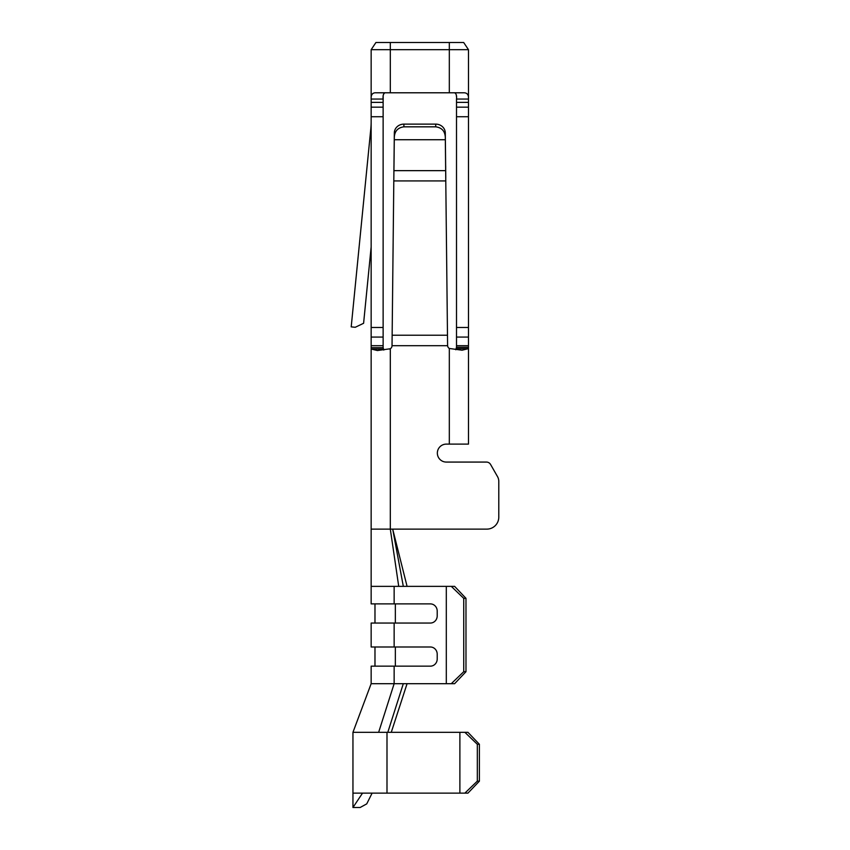 <?xml version="1.0" encoding="UTF-8"?>
<svg xmlns="http://www.w3.org/2000/svg" width="850" height="850" viewBox="0 0 850 850"><rect width="100%" height="100%" fill="white"/><g stroke="black" fill="none" stroke-linecap="round" stroke-linejoin="round"><path stroke-width="1.27" d="M437.346 453.092A8.978 8.978 0 0 0 446.324 462.071L486.434 462.071L446.324 462.071A8.978 8.978 0 0 1 437.346 453.092A8.978 8.978 0 0 1 446.324 444.114L468.478 444.114L468.478 347.289L468.276 348.67L462.081 350.211L449.321 348.468A3.591 3.591 0 0 1 447.599 345.684L445.326 139.729L394.294 139.729L393.805 180.923L394.326 132.908A9.584 8.872 -0 0 1 403.899 124.121L403.899 126.831L435.721 126.831L435.721 124.121L403.899 124.121M498.791 481.376L498.791 517.151L498.791 481.376A9.584 9.584 0 0 0 497.526 476.627L490.588 464.483A4.792 4.792 0 0 0 486.434 462.071M390.309 42.5L463.686 42.5L468.478 49.682L371.152 49.682L371.152 99.057L371.152 49.682L375.934 42.5L390.309 42.5L390.309 92.788L463.42 92.788C467.107 92.618 468.786 94.701 468.478 99.057L468.478 49.682L468.478 99.057L456.503 99.057C456.864 95.689 456.237 93.596 454.601 92.788L455.717 93.373M456.503 42.5L463.686 42.5L468.478 49.682M385.007 92.788L385.018 92.788C383.392 93.585 382.755 95.678 383.127 99.057L371.152 99.057C370.876 94.647 372.566 92.554 376.199 92.788L390.309 92.788M371.152 99.057L371.152 102.372L383.127 102.372L383.169 96.496M383.286 95.211L383.913 93.373M456.333 95.211L456.45 96.496M456.503 99.057L456.503 102.372L468.478 102.372L468.478 99.057M445.825 180.923L393.805 180.923L392.031 345.684A3.591 3.591 0 0 1 390.309 348.755L377.4 350.54L371.354 349.053L371.152 347.661L371.152 529.125L486.816 529.125A11.974 11.974 0 0 0 498.791 517.151M435.721 124.121A9.584 8.872 0 0 1 445.294 132.908L445.783 178.064M393.837 178.054L393.943 166.133L393.943 170.648L445.687 170.648L445.687 166.133M383.127 102.372L383.127 347.661L383.807 350.062M455.759 349.754L456.503 347.289L456.503 102.372M383.127 345.684L371.152 345.684L371.152 586.362L403.314 586.362L392.7 529.125L486.816 529.125M497.526 476.627L490.588 464.483M456.503 347.289L468.478 347.289L468.478 345.684L456.503 345.684M468.478 102.372L468.478 345.684M371.152 345.684L371.152 102.372M371.152 347.661L383.127 347.661M445.294 132.908L445.326 139.729M394.294 139.729L394.326 132.908M383.201 349.053L371.354 349.053M468.276 348.67L456.429 348.67M398.724 586.362L390.309 529.125L390.309 348.755L389.321 349.053M371.152 121.529A76.638 76.638 0 0 1 370.781 129.072L351.209 326.878L355.257 327.282L363.598 323.287L371.152 246.936M468.478 116.737L456.503 116.737M456.503 327.484L468.478 327.484M371.152 327.484L383.127 327.484M383.127 116.737L371.152 116.737M445.294 137.041C444.89 131.038 441.692 127.627 435.721 126.831M403.899 126.831C397.928 127.627 394.74 131.038 394.326 137.041M392.7 529.125L407.076 586.362M371.152 586.362L371.152 603.893L430.387 603.893A7.183 6.821 90 0 1 437.208 611.076L437.208 615.867A7.183 6.821 90 0 1 430.387 623.05L394.145 623.05L394.145 646.999L430.387 646.999A7.183 6.821 90 0 1 437.208 654.181L437.208 658.973A7.183 6.821 90 0 1 430.387 666.156L394.145 666.156L394.145 683.687L446.303 683.687L446.303 586.362L403.314 586.362M454.612 586.362L465.981 598.336L465.981 671.713L454.612 683.687L451.286 683.687L463.728 671.713L463.728 598.336L451.286 586.362L454.612 586.362M446.303 586.362L451.286 586.362M446.303 683.687L451.286 683.687M465.981 598.336L463.728 598.336M463.728 671.713L465.981 671.713M378.643 732.307L394.145 683.687L371.152 683.687L352.952 732.307L387.802 732.307L403.314 683.687M407.076 683.687L391.266 732.307M352.952 732.307L352.952 793.135L459.882 793.135L459.882 732.307L387.802 732.307M467.936 732.307L479.389 744.281L479.389 781.161L467.936 793.135L464.865 793.135L477.317 781.161L477.317 744.281L464.865 732.307L467.936 732.307M459.882 732.307L464.865 732.307M459.882 793.135L464.865 793.135M479.389 744.281L477.317 744.281M477.317 781.161L479.389 781.161M352.952 793.135L352.952 807.5L362.525 793.135M372.109 793.135L366.733 803.877L360.134 807.5L352.952 807.5M394.145 666.156L371.152 666.156L371.152 683.687M394.145 646.999L371.152 646.999L371.152 623.05L394.145 623.05M449.321 92.788L449.321 42.5M392.031 345.684L447.589 345.684M447.493 335.219L392.137 335.219M449.321 444.114L449.321 348.468M468.478 337.067L456.503 337.067M456.503 107.164L468.478 107.164M371.152 107.164L383.127 107.164M383.127 337.067L371.152 337.067M394.145 586.362L394.145 603.893M386.994 732.307L386.994 793.135M395.346 666.156L395.346 646.999M395.346 623.05L395.346 603.893M375.934 42.5L371.152 49.682M374.978 666.156L374.978 646.999M374.978 623.05L374.978 603.893"/></g></svg>
